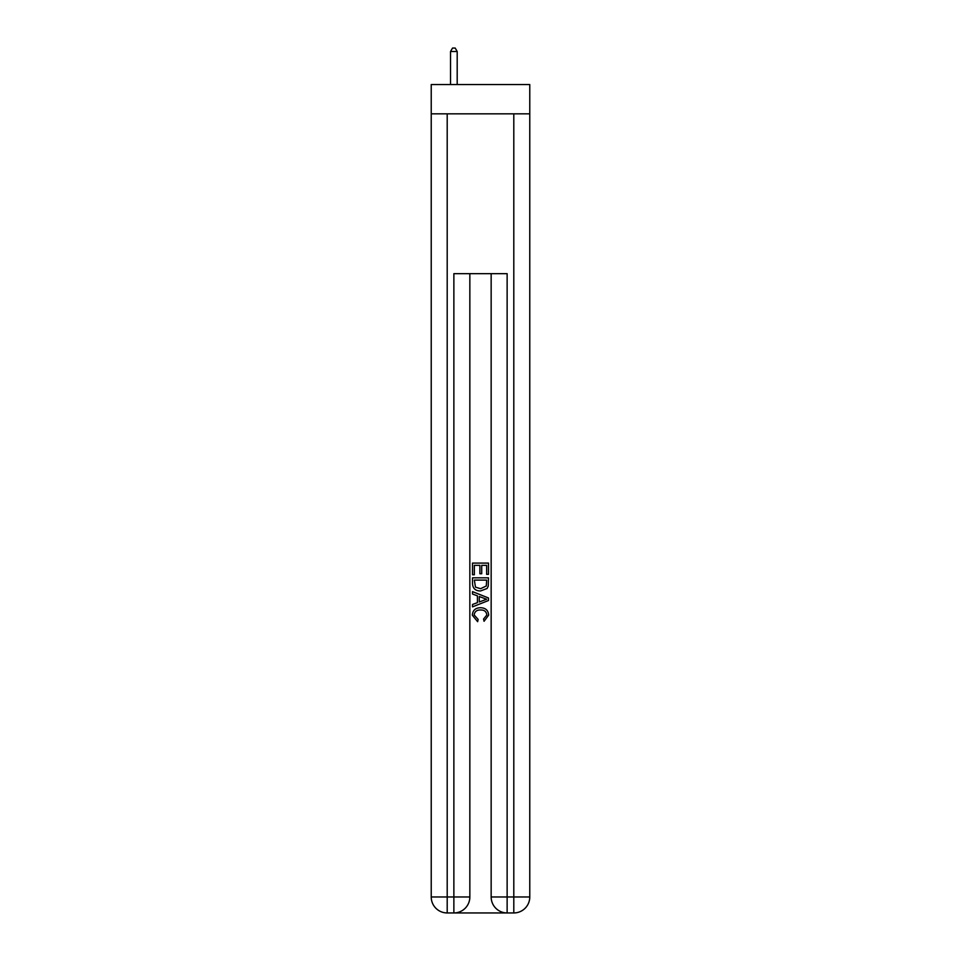 <?xml version="1.0" encoding="UTF-8"?>
<svg xmlns="http://www.w3.org/2000/svg" width="961" height="961" viewBox="0 0 961 961"><rect width="100%" height="100%" fill="white"/><g stroke="black" fill="none" stroke-linecap="round" stroke-linejoin="round"><path stroke-width="1.44" d="M529.775 113.842L529.775 84.544L431.225 84.544L431.225 113.842L529.775 113.842L529.775 896.973L513.799 896.973L513.799 113.842M455.058 912.95L505.942 912.95M507.132 912.95L507.132 896.973L491.155 896.973A15.977 15.977 0 0 0 507.132 912.95L513.799 912.95L513.799 896.973L507.132 896.973L507.132 273.669L453.868 273.669L453.868 896.973L431.225 896.973L431.225 113.842M469.845 273.669L469.845 896.973A15.977 15.977 0 0 1 453.868 912.95L447.201 912.95A15.977 15.977 0 0 1 431.225 896.973M491.155 896.973L491.155 273.669M513.799 912.95A15.977 15.977 0 0 0 529.775 896.973M472.512 574.762L472.512 563.086L488.488 563.086L488.488 574.354L486.65 574.354L486.65 565.344L481.725 565.344L481.725 573.741L479.887 573.741L479.887 565.344L474.35 565.344L474.35 574.762L472.512 574.762M472.512 583.567L472.512 577.837L488.488 577.837L488.26 586.126L487.119 588.456L480.584 590.955C475.479 590.967 472.788 588.504 472.512 583.567M474.35 580.096L475.479 587.159L480.62 588.697L486.314 585.97L486.65 580.096L474.35 580.096M472.512 594.03L472.512 591.628L488.488 597.982L488.488 600.517L472.512 606.871L472.512 604.469L477.425 602.655L477.425 595.844L472.512 594.03M483.695 598.162L479.275 596.517L479.275 601.982L486.65 599.244L483.695 598.162M474.145 614.944L478.146 619.437L477.629 621.683L472.307 615.16C472.74 610.247 475.503 607.784 480.62 607.748C485.533 607.857 488.224 610.307 488.693 615.112L484.056 621.274L483.563 619.016L486.855 615.004C486.374 611.556 484.308 609.887 480.632 610.007C476.884 609.815 474.722 611.46 474.145 614.944M457.196 84.544L457.196 51.51L450.529 51.51L450.529 84.544M450.529 51.51L452.535 48.05L455.19 48.05L457.196 51.51M447.201 113.842L447.201 912.95M469.845 896.973L453.868 896.973L453.868 912.95"/></g></svg>
